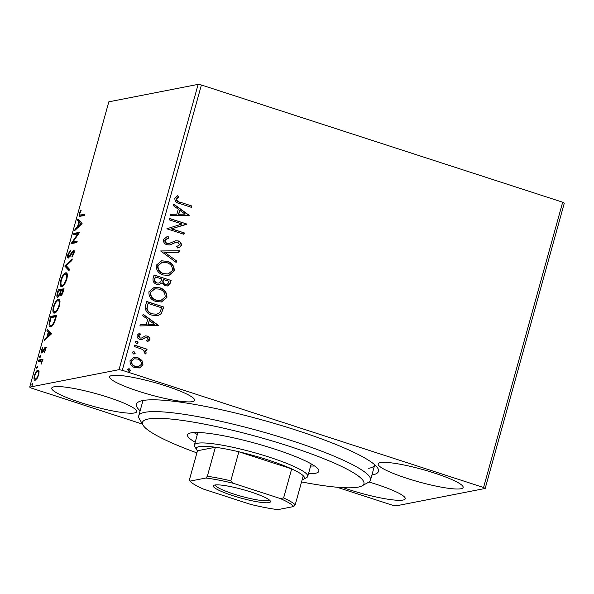 <?xml version="1.0" encoding="UTF-8"?>
<svg xmlns="http://www.w3.org/2000/svg" width="594" height="594" viewBox="0 0 594 594"><rect width="100%" height="100%" fill="white"/><g stroke="black" fill="none" stroke-linecap="round" stroke-linejoin="round"><path stroke-width="0.89" d="M140.132 410.781A125.601 18.451 15.5 0 1 138.476 401.945A125.601 18.451 15.5 0 1 142.709 400.564A125.601 18.451 15.5 0 1 270.634 422.341A125.601 18.451 15.5 0 1 377.866 468.339A125.601 18.451 15.5 0 1 372.171 475A125.601 18.451 15.5 0 1 371.903 475.051M142.976 400.512A120.263 17.664 -164.5 0 0 142.968 400.549L138.729 415.837A120.263 17.664 15.5 0 1 208.828 418.74A120.263 17.664 15.5 0 1 330.955 454.863A120.263 17.664 15.5 0 1 370.5 480.108A120.263 17.664 15.5 0 1 368.51 482.283L362.036 485.855A114.917 16.884 -164.5 0 0 326.151 459.652A114.917 16.884 -164.5 0 0 201.99 423.671A114.917 16.884 -164.5 0 0 143.028 425.111A114.917 16.884 -164.5 0 0 180.257 446.488A114.917 16.884 -164.5 0 0 196.896 452.895M111.85 375.512A44.097 6.475 -164.5 0 0 109.638 376.789A44.097 6.475 -164.5 0 0 144.357 393.072A44.097 6.475 -164.5 0 0 192.404 401.641A44.097 6.475 -164.5 0 0 194.617 400.356A44.097 6.475 -164.5 0 0 159.89 384.073A44.097 6.475 -164.5 0 0 111.85 375.512M343.213 487.659A44.097 6.475 -164.5 0 0 403.029 500.059A44.097 6.475 -164.5 0 0 405.249 498.774A44.097 6.475 -164.5 0 0 368.948 482.024M380.368 462.615A44.097 6.475 -164.5 0 0 378.155 463.899A44.097 6.475 -164.5 0 0 412.875 480.182A44.097 6.475 -164.5 0 0 460.922 488.751A44.097 6.475 -164.5 0 0 463.134 487.466A44.097 6.475 -164.5 0 0 428.415 471.183A44.097 6.475 -164.5 0 0 380.368 462.615M53.957 386.82A44.097 6.475 -164.5 0 0 51.745 388.097A44.097 6.475 -164.5 0 0 86.464 404.38A44.097 6.475 -164.5 0 0 134.511 412.949A44.097 6.475 -164.5 0 0 136.724 411.664A44.097 6.475 -164.5 0 0 102.005 395.381A44.097 6.475 -164.5 0 0 53.957 386.82M122.282 370.3L119.015 369.668L29.7 387.117L108.821 101.819L198.136 84.37L201.403 85.001L122.282 370.3L483.568 487.496L562.689 202.205L564.3 203.155L485.179 488.454L395.864 505.895L392.597 505.264L336.961 487.221M142.449 424.116L31.311 388.068L29.7 387.117M141.936 360.432L142.976 364.805L139.894 367.834L135.09 367.723C131.534 366.609 129.856 364.241 130.056 360.61L133.932 357.365L137.875 357.67L141.936 360.432L142.976 364.805M134.586 345.136L147.074 349.19L146.688 350.557L144.854 349.963L146.25 353.014L145.53 353.92L144.387 352.836L144.78 352.294L142.627 349.472L134.207 346.51L134.586 345.136M149.926 339.753L147.416 341.825L146.57 340.674L148.366 339.345L147.06 337.474L145.834 337.429L141.929 339.553L139.872 339.374C137.86 338.743 136.924 337.385 137.073 335.313L139.545 333.041L140.481 334.199L138.647 335.655L140.191 337.986L141.469 338.045L145.33 335.892L147.379 336.078C149.213 336.642 150.067 337.867 149.926 339.753L147.089 341.892M145.634 337.474L141.602 339.62M139.234 333.137L140.154 334.266L138.313 335.721L139.857 338.053L141.469 338.045M145.545 305.613L146.696 301.47L163.781 307.016L161.241 313.758L157.766 315.681L151.982 315.147C146.993 313.751 144.847 310.573 145.545 305.613M154.046 274.955L171.139 280.502L170.433 283.019L167.708 285.966L165.065 285.751L161.895 282.9L159.437 284.496L156.742 284.303C153.928 283.368 152.695 281.437 153.059 278.519L154.046 274.955M160.707 250.95L179.381 250.779L178.965 252.272L164.798 252.405L176.559 260.944L176.143 262.437L160.707 250.95M169.327 219.862L169.706 218.488L186.798 224.035L171.577 228.816L184.326 232.952L183.94 234.318L166.855 228.779L182.039 223.983L169.327 219.862M180.435 202.287L191.803 205.977L191.424 207.343L179.885 203.601C176.626 203.148 174.933 201.411 174.799 198.396L177.71 195.671L178.831 196.792L176.559 198.953C176.938 200.913 178.23 202.019 180.435 202.287L191.803 205.977M201.403 85.001L562.689 202.205M189.204 215.347L170.471 215.748L170.879 214.256L176.864 214.196L178.252 209.192L173.285 205.583L173.7 204.091L189.204 215.347L188.825 215.577M163.402 239.501L166.795 236.902L168.251 236.702L168.807 238.097L165.184 239.969C165.013 241.691 165.748 242.835 167.389 243.399L169.186 243.495L175.438 240.8L178.237 240.941C180.457 241.639 181.497 243.132 181.341 245.419C180.569 246.985 179.284 247.817 177.495 247.928L176.737 246.51L179.596 244.832L177.925 242.337L175.49 242.449L169.981 244.928L166.981 244.765C164.427 243.911 163.231 242.152 163.402 239.501M167.077 261.241C171.985 262.726 174.376 265.964 174.257 270.953L168.934 275.445L163.357 274.985C158.457 273.492 156.088 270.24 156.267 265.236L161.605 260.803L166.751 261.308C171.651 262.786 174.042 266.023 173.931 271.02L174.257 270.953M159.727 287.763C164.627 289.241 167.025 292.478 166.907 297.468L161.575 301.96L156.007 301.507C151.099 300.007 148.738 296.755 148.916 291.751L154.254 287.325L159.392 287.823C164.3 289.308 166.691 292.545 166.572 297.535L166.907 297.468M158.643 325.534L139.909 325.935L140.325 324.443L146.31 324.383L147.698 319.379L142.731 315.77L143.147 314.278L158.643 325.534L158.271 325.764M136.991 341.186L138.098 342.79L137.207 343.54L136.36 343.473L135.254 341.862L136.167 341.119L136.991 341.186L138.098 342.79M134.081 351.7L135.187 353.304L133.442 353.987L132.336 352.383L133.249 351.633L134.081 351.7L135.187 353.304M129.321 368.844L130.428 370.448L129.537 371.198L128.69 371.131L127.584 369.527L129.321 368.844L130.428 370.448M35.172 380.205C33.962 380.479 33.695 378.942 34.385 375.608C35.573 372.171 36.769 370.352 37.957 370.151L39.093 371.191L38.766 374.755L37.043 378.578L34.727 380.19M42.196 361.39L38.395 361.419L38.773 360.046L43.006 359.222L42.62 360.588L41.996 360.714L41.602 364.033L41.142 361.048L42.07 361.352M41.825 352.962C41.135 353.111 41.001 352.227 41.402 350.312L42.761 347.371L41.966 350.052L42.181 351.596L45.33 347.304C45.953 347.156 46.087 347.95 45.716 349.703L44.379 352.465L45.166 349.888L44.966 348.671L42.597 352.383L41.58 352.955M46.057 348.997L44.966 348.671M43.028 351.9L42.048 351.589L42.196 352.784M50.661 326.804C48.931 327.331 48.619 325.245 49.733 320.522L50.884 316.379L56.668 315.251L54.537 322.238C53.081 325.26 51.789 326.782 50.661 326.804L49.985 326.782M60.751 295.641L59.979 294.208L57.722 297.312C56.772 297.483 56.616 296.191 57.247 293.429L58.234 289.865L64.026 288.736L63.328 291.253C62.526 293.978 61.672 295.441 60.751 295.641L60.477 295.634M64.895 265.86L72.268 259.014L71.852 260.506L66.253 265.704L69.446 269.179L69.03 270.671L64.828 266.09L66.313 265.763M73.515 234.771L73.894 233.397L79.685 232.269L72.891 242.025L77.213 241.186L76.826 242.552L71.042 243.689L77.821 233.932L73.515 234.771M80.843 214.961L84.69 214.211L84.311 215.577L79.418 216.364L79.277 213.476L80.881 209.979L81.133 210.588L79.878 213.35L80.034 214.998L81.816 215.28L84.541 214.746M119.015 369.668L198.136 84.37M82.091 223.582L74.651 230.658L75.067 229.165L77.435 226.967L78.824 221.963L77.472 220.493L77.888 218.993L82.091 223.582M73.96 250.72L73.47 250.564C74.228 250.393 74.384 251.366 73.938 253.482L72.008 257.12L71.948 256.118L73.352 253.586L73.114 251.93L68.399 258.041C67.538 258.182 67.367 257.031 67.879 254.581L70.255 250.326L70.24 251.381L68.503 254.366L68.793 256.667L72.394 251.44L73.738 250.571M69.647 256.987L68.622 256.66L69.676 256.957M74.25 252.257L73.114 251.93M64.88 274.354L66.647 273.158L65.667 272.846C67.345 272.423 67.746 274.48 66.862 279.017C65.192 283.806 63.536 286.315 61.895 286.553C60.217 286.969 59.831 284.882 60.744 280.316C62.392 275.594 64.041 273.099 65.667 272.846L66.283 272.869M61.895 286.553L61.249 286.531M57.529 300.868L59.289 299.68L58.316 299.361C59.994 298.938 60.388 300.995 59.504 305.531C57.841 310.32 56.185 312.838 54.537 313.075C52.859 313.483 52.48 311.404 53.386 306.831C55.042 302.108 56.682 299.621 58.316 299.361L58.932 299.383M54.537 313.075L53.898 313.045M51.537 333.769L44.097 340.845L44.513 339.352L46.874 337.154L48.263 332.15L46.919 330.68L47.327 329.18L51.537 333.769M40.555 355.68L39.753 357.907L39.583 356.86L40.489 355.628M37.645 366.194L36.835 368.421L36.672 367.374L37.571 366.142M32.885 383.338L32.076 385.565L31.913 384.518L32.819 383.286M485.179 488.454L483.568 487.496M368.703 468.324A120.263 17.664 -164.5 0 0 374.74 464.827A120.263 17.664 -164.5 0 0 374.747 464.79M80.086 216.394L79.997 214.983M79.804 213.647L79.277 213.476M80.034 214.998L81.816 215.28M75.95 229.447L75.067 229.165M78.319 227.257L77.435 226.967M78.453 227.131L78.653 226.418M79.715 222.579L78.824 221.963M79.796 222.275L77.472 220.493M78.453 220.805L78.705 219.884M81.586 224.22L79.254 222.431L78.185 226.262L80.665 223.968L79.254 222.431M79.076 226.552L78.185 226.262M81.549 224.25L80.665 223.968M74.636 234.548L74.874 233.717L73.894 233.397M74.874 233.717L79.41 232.826M77.064 241.721L73.871 242.345L72.891 242.025M71.696 243.555L71.124 243.377M72.282 243.443L73.21 242.129M78.482 234.14L77.821 233.932M68.407 254.752L67.879 254.581M70.122 256.311L69.483 256.103M73.24 251.93L72.394 251.44M73.374 251.752L74.45 250.876M72.602 256.326L71.948 256.118M73.864 253.749L73.352 253.586M68.696 257.922L68.548 256.623M69.194 270.099L65.808 266.409L64.828 266.09M61.791 286.568L61.175 284.615M61.264 280.479L60.744 280.316M63.254 285.499L61.754 285.165L63.692 285.343M67.389 275.148L65.288 274.213C63.989 274.406 62.674 276.388 61.353 280.153C60.603 283.85 60.915 285.528 62.273 285.179C63.58 284.986 64.902 282.996 66.246 279.195C66.959 275.534 66.639 273.871 65.288 274.213M66.758 279.358L66.246 279.195M58.977 291.015L59.214 290.184L58.234 289.865M59.214 290.184L63.877 289.271M61.063 295.522L60.959 294.527L59.979 294.208M57.982 297.223L57.818 295.886M57.774 293.599L57.247 293.429M60.521 294.386L60.67 294.008M58.969 296.228L57.908 295.938L58.94 296.265M61.999 294.557L60.93 294.268L61.969 294.594M62.652 291.639L63.053 290.221L61.197 290.585L60.996 291.283C60.425 293.339 60.469 294.334 61.123 294.275L62.652 291.639L63.164 291.81M63.565 290.384L63.053 290.221M60.41 291.394L60.603 290.696L58.45 291.119L58.012 292.686C57.395 294.869 57.425 295.953 58.101 295.946L59.734 293.584L60.41 291.394L60.922 291.557M61.115 290.867L60.603 290.696M60.625 293.874L59.734 293.584M54.44 313.083L53.824 311.13M53.905 307.001L53.386 306.831M55.895 312.021L54.403 311.687L56.341 311.865M60.031 301.663L57.937 300.735C56.638 300.928 55.324 302.903 53.995 306.667C53.252 310.372 53.557 312.05 54.923 311.702C56.222 311.508 57.551 309.511 58.895 305.71C59.608 302.049 59.289 300.393 57.937 300.735M59.407 305.88L58.895 305.71M50.26 320.693L49.733 320.522M51.626 317.53L51.856 316.699L50.884 316.379M51.856 316.699L56.519 315.785M50.527 326.826L49.963 324.918M52.02 325.75L50.505 325.423L52.554 325.557M55.695 316.736L51.091 317.634L49.814 322.75C49.681 324.888 50.089 325.779 51.039 325.43C51.968 325.415 53.015 324.146 54.188 321.614L55.695 316.736L56.207 316.906M54.715 321.785L54.188 321.614M45.396 339.634L44.513 339.352M47.758 337.444L46.874 337.154M47.891 337.318L48.092 336.605M49.154 332.766L48.263 332.15M49.243 332.462L46.919 330.68M47.891 330.992L48.144 330.071M50.104 334.155L50.995 334.437L49.673 332.93L48.693 332.618L47.631 336.449L50.104 334.155L48.693 332.618M48.515 336.739L47.631 336.449M44.736 351.893L44.238 351.73M45.612 350.029L45.166 349.888M41.87 350.46L41.402 350.312M42.968 351.848L42.181 351.596M43.243 351.373L42.671 351.188M44.045 349.814L43.518 349.643M45.166 348.708L45.53 348.188L44.55 347.869M45.53 348.188L46.302 347.624M40.392 357.12L39.583 356.86M39.516 361.197L39.746 360.365L38.773 360.046M39.746 360.365L42.85 359.756M41.795 363.617L41.328 363.469M42.026 362.986L41.58 362.837M37.474 367.634L36.672 367.374M35.298 380.175L34.935 378.63M34.838 375.757L34.385 375.608M37.481 371.547L38.818 370.493M36.524 379.158L35.202 378.824L36.635 379.121M39.182 372.044L37.578 371.525C36.694 371.636 35.811 372.958 34.905 375.505C34.422 377.962 34.638 379.076 35.543 378.838C36.427 378.72 37.325 377.39 38.246 374.851C38.714 372.393 38.491 371.287 37.578 371.525M38.692 375L38.246 374.851M32.722 384.778L31.913 384.518M191.468 206.036L191.134 207.254M177.435 195.797L178.831 196.792M178.497 196.859L177.057 198.136M176.722 198.196L176.559 198.953M176.225 199.02C176.604 200.972 177.896 202.086 180.101 202.354M170.864 214.315L176.864 214.196M173.634 204.343L188.87 215.414M179.848 210.343L178.452 214.248L185.053 214.122L179.848 210.343L178.779 214.182L185.053 214.122M169.661 218.644L186.798 224.035M186.382 224.383L171.577 228.816M171.25 228.876L184.326 232.952M183.992 233.011L183.657 234.229M166.617 236.932L168.251 236.702M167.916 236.768L168.466 238.135M167.59 238.276L165.184 239.969M164.85 240.035C164.687 241.758 165.422 242.901 167.055 243.466L167.389 243.399M167.055 243.466L169.186 243.495M175.111 240.867L178.237 240.941M177.903 241.008C180.131 241.699 181.163 243.191 181.007 245.485L181.341 245.419M181.007 245.485C180.234 247.045 178.95 247.884 177.161 247.988M176.091 242.263L175.49 242.449M175.163 242.515L173.322 243.592M172.988 243.651L169.817 244.958M160.684 251.01L179.381 250.779M179.046 250.846L178.653 252.279M176.559 260.944L164.798 252.405M176.225 261.011L175.883 262.251M173.931 271.02L168.77 275.475M161.442 260.84L166.751 261.308M162.14 262.288L157.7 265.822C157.544 269.869 159.444 272.49 163.409 273.678L168.08 274.012M163.744 273.611L168.243 273.975L172.49 270.448C172.579 266.416 170.649 263.803 166.706 262.615L162.303 262.251L158.034 265.756C157.87 269.802 159.779 272.423 163.744 273.611L163.409 273.678M154.002 275.111L171.139 280.502M170.805 280.561L170.107 283.086L167.545 285.996M159.266 284.526L161.895 282.9M156.794 282.996L158.888 283.056L160.774 281.764L161.776 278.957L155.42 276.893L154.655 278.527C154.017 280.702 154.73 282.187 156.794 282.996L158.724 283.086M165.08 284.437L166.973 284.519L168.607 282.722L169 281.304L163.528 279.522L163.001 280.286C162.414 282.336 163.112 283.724 165.08 284.437L166.803 284.548M163.001 280.286L163.335 280.227C162.749 282.276 163.439 283.657 165.414 284.37M163.528 279.522L163.335 280.227M154.655 278.527L154.982 278.46C154.351 280.635 155.064 282.12 157.12 282.93M155.42 276.893L154.982 278.46M166.572 297.535L161.412 301.99M154.084 287.355L159.392 287.823M154.782 288.803L150.349 292.337C150.185 296.384 152.094 299.005 156.059 300.2L160.722 300.527M156.385 300.133L160.892 300.497L165.139 296.963C165.221 292.931 163.298 290.325 159.355 289.137L154.952 288.773L150.676 292.27C150.52 296.324 152.42 298.945 156.385 300.133L156.059 300.2M146.651 301.633L163.781 307.016M163.454 307.083L161.241 313.758M160.907 313.825L157.603 315.711M152.034 313.84L156.905 314.211L159.823 312.511L161.65 307.818L148.069 303.415L146.74 308.761C147.55 311.456 149.309 313.149 152.034 313.84L156.734 314.241M146.74 308.761L147.074 308.694C147.876 311.39 149.643 313.083 152.361 313.781M148.069 303.415L147.074 308.694M140.31 324.502L146.31 324.383M143.072 314.53L158.316 325.601M149.287 320.53L147.891 324.435L154.492 324.309L149.287 320.53L148.225 324.369L154.492 324.309M144.995 335.959L147.379 336.078M147.045 336.145C148.886 336.709 149.733 337.934 149.599 339.82M137.771 342.849L137.043 343.562M136.004 341.156L136.665 341.246M134.541 345.292L147.074 349.19M146.74 349.25L146.406 350.467M146.25 353.014L144.854 349.963M145.916 353.081L145.203 353.987M134.853 353.371L134.125 354.076M133.086 351.67L133.747 351.767M142.649 364.872L139.894 367.834M139.568 367.894L138.929 368.072M133.761 357.402L137.875 357.67M137.548 357.729L141.61 360.499M134.147 358.835L131.259 361.174C131.177 363.877 132.469 365.622 135.128 366.416L138.387 366.632M135.462 366.35L138.55 366.602L141.446 364.308C141.476 361.59 140.154 359.838 137.489 359.036L134.311 358.806L131.586 361.107C131.504 363.81 132.796 365.555 135.462 366.35L135.128 366.416M130.101 370.515L129.366 371.22M128.334 368.822L128.995 368.911M143.028 425.111L139.315 418.718A120.263 17.664 15.5 0 1 138.729 415.837M310.625 466.015A68.147 10.009 -164.5 0 0 314.56 465.971M195.196 442.233A68.147 10.009 15.5 0 1 187.533 434.853A68.147 10.009 15.5 0 1 227.257 436.501A68.147 10.009 15.5 0 1 296.458 456.972A68.147 10.009 15.5 0 1 318.867 471.28A68.147 10.009 15.5 0 1 308.501 473.656M301.552 481.92A114.917 16.884 -164.5 0 0 362.036 485.855M193.963 432.521A68.147 10.009 -164.5 0 0 197.312 434.593M268.993 502.613A29.663 4.358 15.5 0 1 234.593 496.213A29.663 4.358 15.5 0 1 213.803 485.357A29.663 4.358 15.5 0 1 214.805 485.031A29.663 4.358 15.5 0 1 245.018 490.176A29.663 4.358 15.5 0 1 270.337 501.039A29.663 4.358 15.5 0 1 268.993 502.613M215.258 484.956A28.059 4.121 -164.5 0 0 237.904 495.314A28.059 4.121 -164.5 0 0 267.953 500.608A28.059 4.121 -164.5 0 0 269.297 499.948M302.146 479.774A56.118 8.242 -164.5 0 0 303.527 479.269A56.118 8.242 -164.5 0 0 303.259 475.764A56.118 8.242 -164.5 0 0 291.669 468.911A56.118 8.242 -164.5 0 0 238.855 451.782A56.118 8.242 -164.5 0 0 215.384 447.252A56.118 8.242 -164.5 0 0 199.116 446.629A56.118 8.242 -164.5 0 0 196.569 449.606A56.118 8.242 -164.5 0 0 197.49 450.749L189.434 479.789L190.021 481.118A54.514 8.012 -164.5 0 0 203.579 489.129L250.445 504.336A54.514 8.012 -164.5 0 0 277.895 509.63L293.778 506.526A54.514 8.012 -164.5 0 0 280.219 498.514L233.353 483.316A54.514 8.012 -164.5 0 0 205.895 478.022L190.021 481.118M196.569 449.606L194.713 446.406A58.791 8.635 15.5 0 1 194.424 444.995A58.791 8.635 15.5 0 1 197.379 443.287A58.791 8.635 15.5 0 1 261.442 454.707A58.791 8.635 15.5 0 1 307.737 476.418A58.791 8.635 15.5 0 1 306.764 477.479L303.527 479.269M205.895 478.022L207.328 476.291L215.384 447.252L197.49 450.749M280.219 498.514L283.613 497.95L291.669 468.911L238.855 451.782L230.806 480.821L233.353 483.316M303.259 475.764L295.211 504.803L293.778 506.526M207.328 476.291A56.118 8.242 15.5 0 1 230.806 480.821M283.613 497.95A56.118 8.242 15.5 0 1 295.211 504.803M71.592 253.831L71.035 253.653M55.962 317.805L55.442 317.642M370.5 480.108L374.74 464.827M307.737 476.418L311.211 463.899M194.424 444.995L197.899 432.477"/></g></svg>
